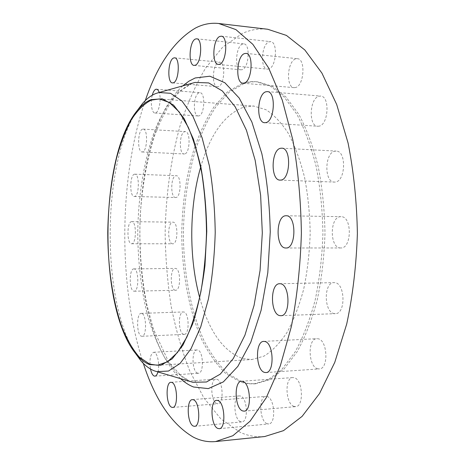 <?xml version="1.0" encoding="UTF-8"?>
<svg xmlns="http://www.w3.org/2000/svg" width="465" height="465" viewBox="0 0 465 465"><rect width="100%" height="100%" fill="white"/><g stroke="black" fill="none" stroke-linecap="round" stroke-linejoin="round"><path stroke-width="0.35" stroke-dasharray="2.33 1.74" d="M318.938 126.166L317.752 126.253C308.283 126.329 309.504 98.063 319.077 96.214L320.583 96.075C330.156 96.011 328.534 125.073 318.938 126.166M295.554 87.507L294.13 87.658C285.754 87.623 287.155 61.258 295.688 58.916L297.391 58.7C305.86 58.741 304.104 85.845 295.554 87.507M268.817 68.954L267.41 69.14C260.005 69.099 261.377 44.361 268.95 41.902L270.584 41.652C278.07 41.705 276.396 67.1 268.817 68.954M242.259 69.651L241.027 69.826C234.406 69.837 235.621 46.413 242.387 44.123L243.805 43.89C250.496 43.879 249.031 67.902 242.259 69.651M218.44 86.56L217.457 86.693C211.424 86.781 212.429 64.315 218.567 62.386L219.707 62.205C225.804 62.101 224.589 85.112 218.44 86.56M198.95 115.884L198.23 115.965C192.597 116.145 193.376 94.267 199.067 92.808L199.927 92.686C205.611 92.494 204.652 114.872 198.95 115.884M152.264 95.22C150.195 102.556 151.753 113.1 154.944 113.018L155.595 112.931C159.129 112.199 161.512 98.842 159.193 92.477M184.611 153.944L184.157 153.979C178.752 154.252 179.304 132.583 184.733 131.671L185.308 131.607C190.76 131.31 190.057 153.45 184.611 153.944M142.621 129.165C137.675 130.142 137.158 152.27 142.081 151.968L142.493 151.927C147.457 151.392 148.114 128.759 143.15 129.101L142.621 129.165M175.817 197.515L175.607 197.526C170.283 197.887 170.603 176.049 175.933 175.718L176.252 175.7C181.617 175.299 181.164 197.596 175.817 197.515M134.571 174.212C129.723 174.567 129.41 196.864 134.257 196.48L134.449 196.468C139.32 196.538 139.75 173.759 134.862 174.189L134.571 174.212M172.701 243.8C167.324 244.142 167.447 221.857 172.817 222.16L172.893 222.16C178.304 221.648 178.142 244.387 172.736 243.8L172.701 243.8M131.7 221.642C126.811 221.34 126.683 244.09 131.578 243.741L131.612 243.741C136.524 244.34 136.693 221.108 131.764 221.642L131.7 221.642M175.317 290.253C169.963 289.957 169.917 267.991 175.264 268.427L175.433 268.433C180.815 268.311 180.99 290.741 175.601 290.27L175.317 290.253M134.042 268.898L133.891 268.892C129.02 268.439 129.049 290.863 133.92 291.177L134.176 291.2C139.082 291.695 138.936 268.782 134.042 268.898M183.652 334.312C178.205 333.422 177.926 311.608 183.355 311.957L183.774 311.992C189.243 312.451 189.674 334.742 184.198 334.37L183.652 334.312M141.598 313.416L141.221 313.381C136.274 313.003 136.512 335.288 141.476 336.224L141.965 336.282C146.957 336.689 146.585 313.904 141.598 313.416M197.602 373.163C191.888 371.733 191.377 349.686 197.05 349.942L197.724 350.023C203.455 350.999 204.141 373.552 198.416 373.279L197.602 373.163M157.931 371.948C159.914 365.194 157.618 353.045 154.287 352.36L153.671 352.272C150.3 354.127 149.242 359.707 150.497 369.012M216.818 403.539C210.662 401.632 209.924 378.975 216.004 379.149L216.94 379.277C223.113 380.69 224.054 403.899 217.911 403.713L216.818 403.539M240.498 421.679C233.709 419.418 232.773 395.779 239.452 395.884L240.626 396.052C247.427 397.767 248.612 422.011 241.858 421.906L240.498 421.679M267.096 423.702C259.487 421.273 258.418 396.296 265.887 396.366L267.224 396.546C274.844 398.354 276.222 423.999 268.66 423.941L267.096 423.702M294.054 406.41C285.475 404.102 284.388 377.481 292.845 377.574L294.188 377.72C302.785 379.33 304.22 406.701 295.67 406.619L294.054 406.41M317.827 368.803C308.196 366.995 307.324 338.462 316.88 338.683L317.967 338.764C327.622 339.799 328.895 369.14 319.234 368.937L317.827 368.803M334.434 313.608C323.82 312.724 323.454 282.15 334.05 282.633L334.573 282.65C345.239 282.703 346.018 314.125 335.317 313.654L334.434 313.608M335.027 182.059L334.387 182.077C323.873 182.396 324.622 152.096 335.166 151.148L336.166 151.096C346.78 150.788 345.611 181.931 335.027 182.059M340.607 247.955C329.429 248.333 329.575 216.388 340.746 216.684L340.99 216.684C352.249 215.998 351.976 248.822 340.729 247.955L340.607 247.955M242.189 83.444C246.746 81.892 251.391 81.323 256.134 81.718L270.305 86.101L284.127 96.947L296.873 114.291C304.633 128.956 311.056 146.324 316.148 166.4C320.269 187.662 322.53 209.965 322.931 233.314C322.187 256.651 319.595 278.919 315.16 300.123C309.771 320.118 303.087 337.387 295.112 351.935L282.11 369.088L268.131 379.731L253.89 383.898L247.223 383.718L240.696 382.218L225.903 373.68C216.766 364.851 208.698 353.447 201.694 339.462C188.72 309.847 181.902 271.752 181.751 232.942C182.297 203.42 186.32 175.712 193.806 149.829C199.386 133.484 206.14 119.133 214.069 106.764L227.333 92.07L242.189 83.444M244.003 83.601C248.572 82.055 253.233 81.485 257.988 81.881L272.205 86.263L286.068 97.104L298.856 114.437C306.633 129.084 313.079 146.434 318.182 166.487C322.315 187.726 324.582 210.006 324.983 233.325C324.239 256.639 321.641 278.884 317.194 300.059C311.788 320.036 305.092 337.288 297.094 351.819L284.051 368.96L270.031 379.591L255.75 383.765L249.06 383.584L242.515 382.085L227.676 373.558C218.509 364.74 210.413 353.348 203.391 339.38C190.371 309.795 183.53 271.734 183.379 232.953C183.925 203.455 187.959 175.776 195.469 149.91C201.066 133.589 207.838 119.243 215.795 106.892L229.1 92.215L244.003 83.601M200.653 167.168C210.168 134.339 224.578 114.309 243.887 107.078L253.774 106.049L265.852 109.659C273.844 114.721 281.342 122.65 288.341 133.432C294.874 145.783 300.262 160.384 304.523 177.223C307.97 195.033 309.853 213.702 310.184 233.221C309.568 252.728 307.4 271.368 303.692 289.125C299.187 305.9 293.578 320.414 286.864 332.673C279.709 343.35 272.095 351.162 264.021 356.109L251.896 359.538L242.631 358.538C223.142 351.313 208.826 331.01 199.683 297.641M264.73 436.525C256.325 437.309 248.229 435.949 240.446 432.45L220.91 418.959L203.932 397.999L189.865 371.233C181.966 351.069 175.718 329.33 171.126 306.017C167.47 282.162 165.476 257.825 165.145 233.012C165.802 195.37 170.771 159.664 180.048 125.887C187 104.352 195.532 85.06 205.646 68L222.811 46.988L242.439 33.399C250.571 29.702 259.011 28.319 267.753 29.26M143.33 363.38C117.901 286.091 118.709 177.502 145.278 100.597M135.007 352.72C101.103 299.582 102.108 163.761 136.797 111.129M192.464 83.159L178.112 92.192C169.969 101.033 162.738 112.431 156.426 126.387C144.685 155.944 138.274 193.922 137.739 232.616C137.919 262.051 141.191 289.66 147.55 315.439C152.311 331.708 158.141 345.983 165.029 358.271L176.613 372.825L190.249 381.515M180.565 378.65C125.23 327.645 126.654 136.059 182.739 85.88M264.73 122.708L317.752 126.253M242.945 83.2L294.13 87.658M218.352 64.432L267.41 69.14M194.126 65.408L241.027 69.826M172.532 82.915L217.457 86.693M154.944 113.018L198.23 115.965M142.081 151.968L184.157 153.979M134.257 196.48L175.607 197.526M133.891 268.892L175.264 268.427M141.221 313.381L183.355 311.957M153.671 352.272L197.05 349.942M170.963 382.282L216.004 379.149M192.417 399.621L239.452 395.884M216.69 400.342L265.887 396.366M241.533 381.254L292.845 377.574M263.754 341.397L316.88 338.683M279.697 283.731L334.05 282.633M280.087 180.112L334.387 182.077M192.37 83.183L191.969 83.328C187.232 85.13 181.385 89.757 174.427 97.191C166.883 107.688 160.233 120.633 154.49 136.024C146.632 160.739 141.848 187.976 140.128 217.742C139.122 247.607 141.273 276.245 146.591 303.651L153.322 328.877L168.545 361.799L182.245 377.098L190.162 381.492M253.89 383.898L255.75 383.765M256.134 81.718L257.988 81.881M157.385 365.252L251.896 359.538M159.361 98.935L253.774 106.049M285.917 247.996L340.729 247.955M286.178 215.76L340.99 216.684M281.755 148.184L336.166 151.096M280.848 315.7L335.317 313.654M265.91 372.558L319.234 368.937M244.113 411.147L295.67 406.619M219.218 428.684L268.66 423.941M194.603 426.318L241.858 421.906M172.684 407.45L217.911 403.713M154.897 376.144L198.416 373.279M141.965 336.282L184.198 334.37M134.176 291.2L175.601 290.27M131.612 243.741L172.736 243.8M131.764 221.642L172.893 222.16M134.862 174.189L176.252 175.7M143.15 129.101L185.308 131.607M156.507 89.204L199.927 92.686M174.607 57.823L219.707 62.205M196.689 38.798L243.805 43.89M221.288 36.189L270.584 41.652M245.973 53.394L297.391 58.7M267.369 91.617L320.583 96.075"/><path stroke-width="0.7" d="M265.974 91.774C257.122 93.767 255.977 122.853 264.73 122.708L265.829 122.615C274.705 121.417 276.227 91.466 267.369 91.617L265.974 91.774M244.404 53.632C236.528 56.137 235.22 83.241 242.945 83.2L244.259 83.032C252.146 81.241 253.791 53.347 245.973 53.394L244.404 53.632M219.782 36.462C212.819 39.077 211.546 64.466 218.352 64.432L219.643 64.234C226.618 62.258 228.181 36.148 221.288 36.189L219.782 36.462M195.387 39.048C189.185 41.478 188.058 65.489 194.126 65.408L195.254 65.222C201.461 63.362 202.833 38.705 196.689 38.798L195.387 39.048M173.561 58.02C167.952 60.066 167.016 83.061 172.532 82.915L173.428 82.77C179.054 81.236 180.188 57.654 174.607 57.823L173.561 58.02M159.193 92.477C158.495 90.419 157.6 89.332 156.507 89.204L155.729 89.332C154.31 90.001 153.159 91.96 152.264 95.22M150.497 369.012C151.34 372.913 152.561 375.249 154.159 376.022L154.897 376.144C156.176 375.999 157.187 374.598 157.931 371.948M171.818 382.422L170.963 382.282C165.406 382.061 166.057 405.253 171.684 407.259L172.684 407.45C178.304 407.695 177.461 383.916 171.818 382.422M193.492 399.801L192.417 399.621C186.296 399.452 187.133 423.685 193.353 426.074L194.603 426.318C200.799 426.498 199.729 401.615 193.492 399.801M217.922 400.534L216.69 400.342C209.82 400.208 210.785 425.841 217.777 428.416L219.218 428.684C226.176 428.817 224.926 402.458 217.922 400.534M242.765 381.41L241.533 381.254C233.732 381.091 234.709 408.462 242.62 410.915L244.113 411.147C252.007 411.304 250.699 383.137 242.765 381.41M264.759 341.49L263.754 341.397C254.925 341.118 255.704 370.483 264.608 372.413L265.91 372.558C274.85 372.843 273.693 342.6 264.759 341.49M280.18 283.749L279.697 283.731C269.88 283.214 270.194 314.695 280.029 315.648L280.848 315.7C290.765 316.235 290.067 283.824 280.18 283.749M280.831 148.242C271.06 149.277 270.345 180.478 280.087 180.112L280.68 180.089C290.491 179.926 291.596 147.8 281.755 148.184L280.831 148.242M285.952 215.76C275.6 215.481 275.437 248.386 285.795 247.996L285.917 247.996C296.344 248.891 296.624 215.033 286.178 215.76L285.952 215.76M199.683 297.641C188.79 257.738 189.168 206.896 200.653 167.168M149.672 364.083L139.238 357.044C132.763 349.523 127.021 339.624 122.022 327.354C112.733 301.262 107.822 267.16 107.764 232.326C108.206 205.803 111.147 181.013 116.593 157.955C120.633 143.447 125.492 130.793 131.177 119.993C137.28 110.525 143.929 103.916 151.119 100.173L159.361 98.935L169.434 102.533L179.24 111.972L188.249 127.241C193.719 140.192 198.235 155.543 201.804 173.288C204.681 192.092 206.245 211.813 206.495 232.448C205.937 253.082 204.083 272.775 200.927 291.532C197.096 309.231 192.353 324.512 186.692 337.375L177.456 352.511L167.516 361.805L157.385 365.252L149.672 364.083M151.125 99.638L162.285 98.824L173.521 105.055L184.157 118.616L193.475 139.273L200.735 166.139C204.368 186.668 206.373 208.506 206.762 231.646L204.955 265.689C202.182 287.62 198.032 307.156 192.504 324.303L182.954 345.135L172.155 358.881L160.838 365.281L149.666 364.618C145.156 362.921 140.895 359.724 136.879 355.033C97.47 310.062 98.632 153.229 138.704 108.851C142.633 104.392 146.771 101.324 151.125 99.638M136.797 111.129L142.639 103.364C146.789 98.65 151.172 95.366 155.781 93.517L159.047 92.518L170.556 93.302L182.013 101.068L192.777 116.023L202.118 137.861L209.343 165.68C212.929 186.732 214.888 209.012 215.219 232.512C214.539 256.012 212.249 278.256 208.355 299.257L200.717 326.959L191.051 348.663L180.071 363.456L168.493 371.047L156.978 371.663L154.264 370.826C149.486 368.96 144.975 365.542 140.732 360.573L135.007 352.72M145.278 100.597C157.501 64.769 174.224 40.595 195.445 28.063C202.909 24.168 210.657 22.646 218.695 23.5L235.9 29.603L252.844 44.332L268.631 67.96L282.284 100.161L292.81 139.814C298.036 169.394 300.89 200.508 301.384 233.151C300.407 265.788 297.089 296.856 291.427 326.354L280.314 365.85L266.183 397.842L250.048 421.238L232.889 435.711L215.591 441.558C207.867 442.267 200.432 440.785 193.295 437.112C171.852 424.516 155.194 399.941 143.33 363.38M218.695 23.5L267.753 29.26L286.446 35.427L304.825 49.964L321.925 73.11L336.695 104.497L348.082 143.046C353.731 171.754 356.829 201.932 357.382 233.57C356.359 265.195 352.813 295.322 346.739 323.942L334.783 362.316L319.548 393.489L302.105 416.373L283.516 430.637L264.73 436.525L215.591 441.558M182.739 85.88L188.837 81.23L195.184 77.969L209.889 76.214L224.857 82.741L239.196 98.051L251.879 122.033L261.859 153.723C266.881 178.153 269.683 204.228 270.252 231.959L267.799 272.705L261.092 310.353L250.792 342.217L237.848 366.397L223.334 381.91L208.274 388.612L193.562 387.008C189.028 385.247 184.698 382.463 180.565 378.65M190.249 381.515L192.859 382.288L206.489 381.992L220.241 374.156L233.343 358.486L244.921 335.219L254.088 305.307L260.069 270.427L262.312 232.866L260.627 195.271L255.163 160.303L246.444 130.264L235.214 106.828L222.34 90.96L208.704 82.927L195.085 82.421L192.464 83.159M190.162 381.492L156.978 371.663M159.047 92.518L192.37 83.183M136.879 355.033L140.732 360.573M138.704 108.851L142.639 103.364"/></g></svg>
